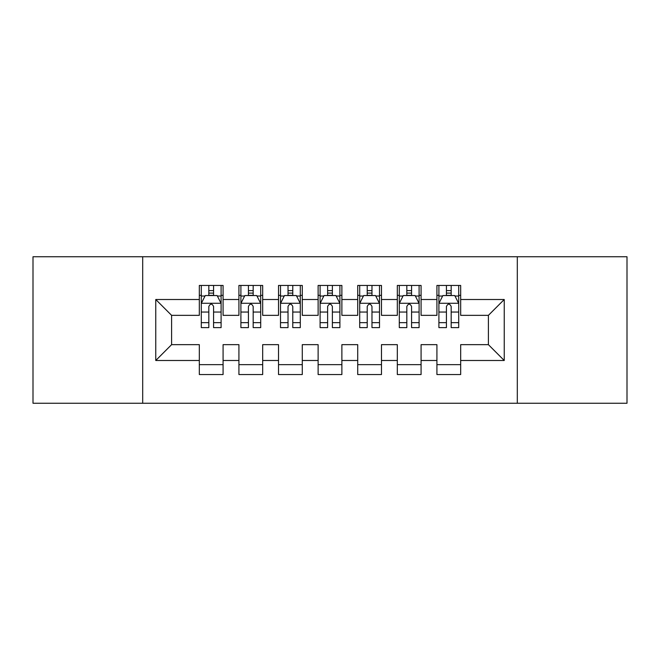 <?xml version="1.0" encoding="UTF-8"?>
<svg xmlns="http://www.w3.org/2000/svg" width="660" height="660" viewBox="0 0 660 660"><rect width="100%" height="100%" fill="white"/><g stroke="black" fill="none" stroke-linecap="round" stroke-linejoin="round"><path stroke-width="0.99" d="M517.308 403.26L627 403.26L627 256.74L517.308 256.74L517.308 403.26L142.692 403.26L142.692 256.74L33 256.74L33 403.26L142.692 403.26M517.308 256.74L142.692 256.74M155.76 360.492L155.76 299.508L199.32 299.508L199.32 315.348L171.6 315.348L171.6 344.652L155.76 360.492L199.32 360.492L199.32 374.55L223.08 374.55L223.08 360.492L238.92 360.492L238.92 374.55L262.68 374.55L262.68 360.492L278.52 360.492L278.52 374.55L302.28 374.55L302.28 360.492L318.12 360.492L318.12 374.55L341.88 374.55L341.88 360.492L357.72 360.492L357.72 374.55L381.48 374.55L381.48 360.492L397.32 360.492L397.32 374.55L421.08 374.55L421.08 360.492L436.92 360.492L436.92 374.55L460.68 374.55L460.68 344.652L488.4 344.652L488.4 315.348L460.68 315.348L460.68 299.508L504.24 299.508L504.24 360.492L460.68 360.492M460.68 299.508L460.68 285.45L436.92 285.45L436.92 299.508L421.08 299.508L421.08 285.45L397.32 285.45L397.32 299.508L381.48 299.508L381.48 285.45L357.72 285.45L357.72 299.508L341.88 299.508L341.88 285.45L318.12 285.45L318.12 299.508L302.28 299.508L302.28 285.45L278.52 285.45L278.52 299.508L262.68 299.508L262.68 285.45L238.92 285.45L238.92 299.508L223.08 299.508L223.08 285.45L199.32 285.45L199.32 299.508M421.08 360.492L421.08 344.652L436.92 344.652L436.92 360.492M504.24 299.508L488.4 315.348M381.48 360.492L381.48 344.652L397.32 344.652L397.32 360.492M436.92 299.508L436.92 315.348L421.08 315.348L421.08 299.508M341.88 360.492L341.88 344.652L357.72 344.652L357.72 360.492M397.32 299.508L397.32 315.348L381.48 315.348L381.48 299.508M302.28 360.492L302.28 344.652L318.12 344.652L318.12 360.492M357.72 299.508L357.72 315.348L341.88 315.348L341.88 299.508M262.68 360.492L262.68 344.652L278.52 344.652L278.52 360.492M318.12 299.508L318.12 315.348L302.28 315.348L302.28 299.508M223.08 360.492L223.08 344.652L238.92 344.652L238.92 360.492M278.52 299.508L278.52 315.348L262.68 315.348L262.68 299.508M171.6 344.652L199.32 344.652L199.32 360.492M238.92 299.508L238.92 315.348L223.08 315.348L223.08 299.508M436.92 295.35L438.9 295.35M458.7 295.35L460.68 295.35M397.32 295.35L399.3 295.35M419.1 295.35L421.08 295.35M357.72 295.35L359.7 295.35M379.5 295.35L381.48 295.35M318.12 295.35L320.1 295.35M339.9 295.35L341.88 295.35M278.52 295.35L280.5 295.35M300.3 295.35L302.28 295.35M238.92 295.35L240.9 295.35M260.7 295.35L262.68 295.35M199.32 295.35L201.3 295.35M221.1 295.35L223.08 295.35M199.32 364.65L223.08 364.65M238.92 364.65L262.68 364.65M278.52 364.65L302.28 364.65M318.12 364.65L341.88 364.65M357.72 364.65L381.48 364.65M397.32 364.65L421.08 364.65M436.92 364.65L460.68 364.65M155.76 299.508L171.6 315.348M488.4 344.652L504.24 360.492M213.576 290.598L208.824 290.598M221.1 322.658L213.576 322.658L213.576 327.624L221.1 327.624L221.1 303.468L217.14 295.548L205.26 295.548L201.3 303.468L201.3 327.624L208.824 327.624L208.824 322.658L201.3 322.658M201.3 303.468L201.3 285.45M221.1 303.468L221.1 285.45M208.824 295.548L208.824 285.45M213.576 285.45L213.576 295.548M213.576 322.658L213.576 306.438C211.992 303.385 210.408 303.385 208.824 306.438L208.824 322.658M213.576 295.35L208.824 295.35M253.176 290.598L248.424 290.598M260.7 322.658L253.176 322.658L253.176 327.624L260.7 327.624L260.7 303.468L256.74 295.548L244.86 295.548L240.9 303.468L240.9 327.624L248.424 327.624L248.424 322.658L240.9 322.658M240.9 303.468L240.9 285.45M260.7 303.468L260.7 285.45M248.424 295.548L248.424 285.45M253.176 285.45L253.176 295.548M253.176 322.658L253.176 306.438C251.592 303.385 250.008 303.385 248.424 306.438L248.424 322.658M253.176 295.35L248.424 295.35M292.776 290.598L288.024 290.598M300.3 322.658L292.776 322.658L292.776 327.624L300.3 327.624L300.3 303.468L296.34 295.548L284.46 295.548L280.5 303.468L280.5 327.624L288.024 327.624L288.024 322.658L280.5 322.658M280.5 303.468L280.5 285.45M300.3 303.468L300.3 285.45M288.024 295.548L288.024 285.45M292.776 285.45L292.776 295.548M292.776 322.658L292.776 306.438C291.192 303.385 289.608 303.385 288.024 306.438L288.024 322.658M292.776 295.35L288.024 295.35M332.376 290.598L327.624 290.598M339.9 322.658L332.376 322.658L332.376 327.624L339.9 327.624L339.9 303.468L335.94 295.548L324.06 295.548L320.1 303.468L320.1 327.624L327.624 327.624L327.624 322.658L320.1 322.658M320.1 303.468L320.1 285.45M339.9 303.468L339.9 285.45M327.624 295.548L327.624 285.45M332.376 285.45L332.376 295.548M332.376 322.658L332.376 306.438C330.792 303.385 329.208 303.385 327.624 306.438L327.624 322.658M332.376 295.35L327.624 295.35M371.976 290.598L367.224 290.598M379.5 322.658L371.976 322.658L371.976 327.624L379.5 327.624L379.5 303.468L375.54 295.548L363.66 295.548L359.7 303.468L359.7 327.624L367.224 327.624L367.224 322.658L359.7 322.658M359.7 303.468L359.7 285.45M379.5 303.468L379.5 285.45M367.224 295.548L367.224 285.45M371.976 285.45L371.976 295.548M371.976 322.658L371.976 306.438C370.392 303.385 368.808 303.385 367.224 306.438L367.224 322.658M371.976 295.35L367.224 295.35M411.576 290.598L406.824 290.598M419.1 322.658L411.576 322.658L411.576 327.624L419.1 327.624L419.1 303.468L415.14 295.548L403.26 295.548L399.3 303.468L399.3 327.624L406.824 327.624L406.824 322.658L399.3 322.658M399.3 303.468L399.3 285.45M419.1 303.468L419.1 285.45M406.824 295.548L406.824 285.45M411.576 285.45L411.576 295.548M411.576 322.658L411.576 306.438C409.992 303.385 408.408 303.385 406.824 306.438L406.824 322.658M411.576 295.35L406.824 295.35M451.176 290.598L446.424 290.598M458.7 322.658L451.176 322.658L451.176 327.624L458.7 327.624L458.7 303.468L454.74 295.548L442.86 295.548L438.9 303.468L438.9 327.624L446.424 327.624L446.424 322.658L438.9 322.658M438.9 303.468L438.9 285.45M458.7 303.468L458.7 285.45M446.424 295.548L446.424 285.45M451.176 285.45L451.176 295.548M451.176 322.658L451.176 306.438C449.592 303.385 448.008 303.385 446.424 306.438L446.424 322.658M451.176 295.35L446.424 295.35M221.001 303.27L201.399 303.27M201.3 296.026L205.021 296.026M217.379 296.026L221.1 296.026M208.824 312.048L201.3 312.048M221.1 312.048L213.576 312.048M213.576 293.114L208.824 293.114M260.601 303.27L240.999 303.27M240.9 296.026L244.621 296.026M256.979 296.026L260.7 296.026M248.424 312.048L240.9 312.048M260.7 312.048L253.176 312.048M253.176 293.114L248.424 293.114M300.201 303.27L280.599 303.27M280.5 296.026L284.221 296.026M296.579 296.026L300.3 296.026M288.024 312.048L280.5 312.048M300.3 312.048L292.776 312.048M292.776 293.114L288.024 293.114M339.801 303.27L320.199 303.27M320.1 296.026L323.821 296.026M336.179 296.026L339.9 296.026M327.624 312.048L320.1 312.048M339.9 312.048L332.376 312.048M332.376 293.114L327.624 293.114M379.401 303.27L359.799 303.27M359.7 296.026L363.421 296.026M375.779 296.026L379.5 296.026M367.224 312.048L359.7 312.048M379.5 312.048L371.976 312.048M371.976 293.114L367.224 293.114M419.001 303.27L399.399 303.27M399.3 296.026L403.021 296.026M415.379 296.026L419.1 296.026M406.824 312.048L399.3 312.048M419.1 312.048L411.576 312.048M411.576 293.114L406.824 293.114M458.601 303.27L438.999 303.27M438.9 296.026L442.621 296.026M454.979 296.026L458.7 296.026M446.424 312.048L438.9 312.048M458.7 312.048L451.176 312.048M451.176 293.114L446.424 293.114"/></g></svg>
